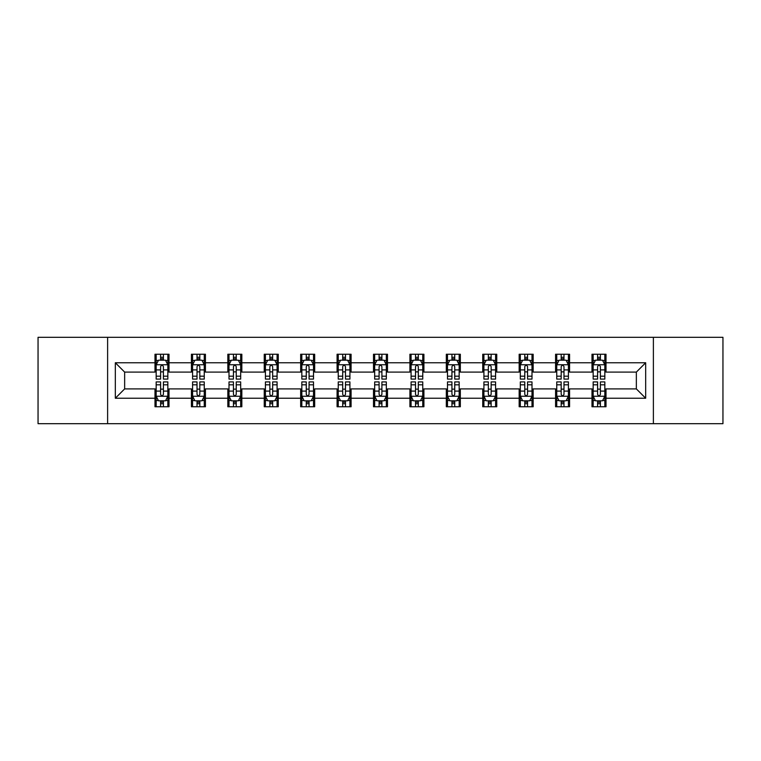 <?xml version="1.0" encoding="UTF-8"?>
<svg xmlns="http://www.w3.org/2000/svg" width="761" height="761" viewBox="0 0 761 761"><rect width="100%" height="100%" fill="white"/><g stroke="black" fill="none" stroke-linecap="round" stroke-linejoin="round"><path stroke-width="1.14" d="M653.385 423.687L722.95 423.687L722.95 337.313L653.385 337.313L653.385 423.687L107.615 423.687L107.615 337.313L38.05 337.313L38.05 423.687L107.615 423.687M653.385 337.313L107.615 337.313M606.003 362.759L606.003 354.236L591.991 354.236L591.991 362.759L569.58 362.759L569.58 354.236L555.578 354.236L555.578 362.759L533.166 362.759L533.166 354.236L519.164 354.236L519.164 362.759L496.752 362.759L496.752 354.236L482.74 354.236L482.74 362.759L460.338 362.759L460.338 354.236L446.327 354.236L446.327 362.759L423.915 362.759L423.915 354.236L409.913 354.236L409.913 362.759L387.501 362.759L387.501 354.236L373.499 354.236L373.499 362.759L351.087 362.759L351.087 354.236L337.085 354.236L337.085 362.759L314.674 362.759L314.674 354.236L300.662 354.236L300.662 362.759L278.26 362.759L278.26 354.236L264.248 354.236L264.248 362.759L241.836 362.759L241.836 354.236L227.834 354.236L227.834 362.759L205.422 362.759L205.422 354.236L191.42 354.236L191.42 362.759L169.009 362.759L169.009 354.236L154.997 354.236L154.997 362.759L115.32 362.759L115.32 398.241L124.652 388.9L154.997 388.9L154.997 406.764L169.009 406.764L169.009 388.9L191.42 388.9L191.42 406.764L205.422 406.764L205.422 388.9L227.834 388.9L227.834 406.764L241.836 406.764L241.836 388.9L264.248 388.9L264.248 406.764L278.26 406.764L278.26 388.9L300.662 388.9L300.662 406.764L314.674 406.764L314.674 388.9L337.085 388.9L337.085 406.764L351.087 406.764L351.087 388.9L373.499 388.9L373.499 406.764L387.501 406.764L387.501 388.9L409.913 388.9L409.913 406.764L423.915 406.764L423.915 388.9L446.327 388.9L446.327 406.764L460.338 406.764L460.338 388.9L482.74 388.9L482.74 406.764L496.752 406.764L496.752 388.9L519.164 388.9L519.164 406.764L533.166 406.764L533.166 388.9L555.578 388.9L555.578 406.764L569.58 406.764L569.58 388.9L591.991 388.9L591.991 406.764L606.003 406.764L606.003 388.9L636.348 388.9L636.348 372.1L606.003 372.1L606.003 362.759L645.68 362.759L645.68 398.241L606.003 398.241M591.991 398.241L569.58 398.241M555.578 398.241L533.166 398.241M519.164 398.241L496.752 398.241M482.74 398.241L460.338 398.241M446.327 398.241L423.915 398.241M409.913 398.241L387.501 398.241M373.499 398.241L351.087 398.241M337.085 398.241L314.674 398.241M300.662 398.241L278.26 398.241M264.248 398.241L241.836 398.241M227.834 398.241L205.422 398.241M191.42 398.241L169.009 398.241M154.997 398.241L115.32 398.241M591.991 362.759L591.991 372.1L569.58 372.1L569.58 362.759M555.578 362.759L555.578 372.1L533.166 372.1L533.166 362.759M519.164 362.759L519.164 372.1L496.752 372.1L496.752 362.759M482.74 362.759L482.74 372.1L460.338 372.1L460.338 362.759M446.327 362.759L446.327 372.1L423.915 372.1L423.915 362.759M409.913 362.759L409.913 372.1L387.501 372.1L387.501 362.759M373.499 362.759L373.499 372.1L351.087 372.1L351.087 362.759M337.085 362.759L337.085 372.1L314.674 372.1L314.674 362.759M300.662 362.759L300.662 372.1L278.26 372.1L278.26 362.759M264.248 362.759L264.248 372.1L241.836 372.1L241.836 362.759M227.834 362.759L227.834 372.1L205.422 372.1L205.422 362.759M191.42 362.759L191.42 372.1L169.009 372.1L169.009 362.759M154.997 362.759L154.997 372.1L124.652 372.1L115.32 362.759M124.652 372.1L124.652 388.9M645.68 398.241L636.348 388.9M636.348 372.1L645.68 362.759M154.997 360.077L156.167 360.077M160.6 360.077L163.406 360.077M167.839 360.077L169.009 360.077M154.997 371.863L156.167 371.863M160.6 371.863L163.406 371.863M167.839 371.863L169.009 371.863M154.997 389.137L156.167 389.137M160.6 389.137L163.406 389.137M167.839 389.137L169.009 389.137M154.997 400.923L156.167 400.923M160.6 400.923L163.406 400.923M167.839 400.923L169.009 400.923M191.42 389.137L192.581 389.137M197.023 389.137L199.82 389.137M204.252 389.137L205.422 389.137M191.42 400.923L192.581 400.923M197.023 400.923L199.82 400.923M204.252 400.923L205.422 400.923M191.42 360.077L192.581 360.077M197.023 360.077L199.82 360.077M204.252 360.077L205.422 360.077M191.42 371.863L192.581 371.863M197.023 371.863L199.82 371.863M204.252 371.863L205.422 371.863M227.834 389.137L229.004 389.137M233.437 389.137L236.233 389.137M240.676 389.137L241.836 389.137M227.834 400.923L229.004 400.923M233.437 400.923L236.233 400.923M240.676 400.923L241.836 400.923M227.834 360.077L229.004 360.077M233.437 360.077L236.233 360.077M240.676 360.077L241.836 360.077M227.834 371.863L229.004 371.863M233.437 371.863L236.233 371.863M240.676 371.863L241.836 371.863M264.248 389.137L265.418 389.137M269.851 389.137L272.657 389.137M277.09 389.137L278.26 389.137M264.248 400.923L265.418 400.923M269.851 400.923L272.657 400.923M277.09 400.923L278.26 400.923M264.248 360.077L265.418 360.077M269.851 360.077L272.657 360.077M277.09 360.077L278.26 360.077M264.248 371.863L265.418 371.863M269.851 371.863L272.657 371.863M277.09 371.863L278.26 371.863M300.662 389.137L301.832 389.137M306.264 389.137L309.071 389.137M313.503 389.137L314.674 389.137M300.662 400.923L301.832 400.923M306.264 400.923L309.071 400.923M313.503 400.923L314.674 400.923M300.662 360.077L301.832 360.077M306.264 360.077L309.071 360.077M313.503 360.077L314.674 360.077M300.662 371.863L301.832 371.863M306.264 371.863L309.071 371.863M313.503 371.863L314.674 371.863M337.085 389.137L338.245 389.137M342.688 389.137L345.484 389.137M349.917 389.137L351.087 389.137M337.085 400.923L338.245 400.923M342.688 400.923L345.484 400.923M349.917 400.923L351.087 400.923M337.085 360.077L338.245 360.077M342.688 360.077L345.484 360.077M349.917 360.077L351.087 360.077M337.085 371.863L338.245 371.863M342.688 371.863L345.484 371.863M349.917 371.863L351.087 371.863M373.499 389.137L374.669 389.137M379.102 389.137L381.898 389.137M386.331 389.137L387.501 389.137M373.499 400.923L374.669 400.923M379.102 400.923L381.898 400.923M386.331 400.923L387.501 400.923M373.499 360.077L374.669 360.077M379.102 360.077L381.898 360.077M386.331 360.077L387.501 360.077M373.499 371.863L374.669 371.863M379.102 371.863L381.898 371.863M386.331 371.863L387.501 371.863M409.913 389.137L411.083 389.137M415.516 389.137L418.312 389.137M422.755 389.137L423.915 389.137M409.913 400.923L411.083 400.923M415.516 400.923L418.312 400.923M422.755 400.923L423.915 400.923M409.913 360.077L411.083 360.077M415.516 360.077L418.312 360.077M422.755 360.077L423.915 360.077M409.913 371.863L411.083 371.863M415.516 371.863L418.312 371.863M422.755 371.863L423.915 371.863M446.327 389.137L447.497 389.137M451.929 389.137L454.736 389.137M459.168 389.137L460.338 389.137M446.327 400.923L447.497 400.923M451.929 400.923L454.736 400.923M459.168 400.923L460.338 400.923M446.327 360.077L447.497 360.077M451.929 360.077L454.736 360.077M459.168 360.077L460.338 360.077M446.327 371.863L447.497 371.863M451.929 371.863L454.736 371.863M459.168 371.863L460.338 371.863M482.74 389.137L483.91 389.137M488.343 389.137L491.149 389.137M495.582 389.137L496.752 389.137M482.74 400.923L483.91 400.923M488.343 400.923L491.149 400.923M495.582 400.923L496.752 400.923M482.74 360.077L483.91 360.077M488.343 360.077L491.149 360.077M495.582 360.077L496.752 360.077M482.74 371.863L483.91 371.863M488.343 371.863L491.149 371.863M495.582 371.863L496.752 371.863M519.164 389.137L520.324 389.137M524.767 389.137L527.563 389.137M531.996 389.137L533.166 389.137M519.164 400.923L520.324 400.923M524.767 400.923L527.563 400.923M531.996 400.923L533.166 400.923M519.164 360.077L520.324 360.077M524.767 360.077L527.563 360.077M531.996 360.077L533.166 360.077M519.164 371.863L520.324 371.863M524.767 371.863L527.563 371.863M531.996 371.863L533.166 371.863M555.578 389.137L556.748 389.137M561.18 389.137L563.977 389.137M568.419 389.137L569.58 389.137M555.578 400.923L556.748 400.923M561.18 400.923L563.977 400.923M568.419 400.923L569.58 400.923M555.578 360.077L556.748 360.077M561.18 360.077L563.977 360.077M568.419 360.077L569.58 360.077M555.578 371.863L556.748 371.863M561.18 371.863L563.977 371.863M568.419 371.863L569.58 371.863M591.991 389.137L593.161 389.137M597.594 389.137L600.4 389.137M604.833 389.137L606.003 389.137M591.991 400.923L593.161 400.923M597.594 400.923L600.4 400.923M604.833 400.923L606.003 400.923M591.991 360.077L593.161 360.077M597.594 360.077L600.4 360.077M604.833 360.077L606.003 360.077M591.991 371.863L593.161 371.863M597.594 371.863L600.4 371.863M604.833 371.863L606.003 371.863M163.406 357.27L160.6 357.27M167.839 376.172L163.406 376.172L163.406 379.102L167.839 379.102L167.839 364.861L165.508 360.191L158.507 360.191L156.167 364.861L156.167 379.102L160.6 379.102L160.6 376.172L156.167 376.172M156.167 364.861L156.167 354.236M167.839 364.861L167.839 354.236M160.6 360.191L160.6 354.236M163.406 354.236L163.406 360.191M163.406 376.172L163.406 366.612C162.474 364.814 161.541 364.814 160.6 366.612L160.6 376.172M160.6 403.73L163.406 403.73M156.167 384.828L160.6 384.828L160.6 381.898L156.167 381.898L156.167 396.139L158.507 400.809L165.508 400.809L167.839 396.139L167.839 381.898L163.406 381.898L163.406 384.828L167.839 384.828M167.839 396.139L167.839 406.764M156.167 396.139L156.167 406.764M163.406 400.809L163.406 406.764M160.6 406.764L160.6 400.809M160.6 384.828L160.6 394.388C161.532 396.186 162.474 396.186 163.406 394.388L163.406 384.828M199.82 357.27L197.023 357.27M204.252 376.172L199.82 376.172L199.82 379.102L204.252 379.102L204.252 364.861L201.922 360.191L194.921 360.191L192.581 364.861L192.581 379.102L197.023 379.102L197.023 376.172L192.581 376.172M192.581 364.861L192.581 354.236M204.252 364.861L204.252 354.236M197.023 360.191L197.023 354.236M199.82 354.236L199.82 360.191M199.82 376.172L199.82 366.612C198.887 364.814 197.955 364.814 197.023 366.612L197.023 376.172M236.233 357.27L233.437 357.27M240.676 376.172L236.233 376.172L236.233 379.102L240.676 379.102L240.676 364.861L238.336 360.191L231.334 360.191L229.004 364.861L229.004 379.102L233.437 379.102L233.437 376.172L229.004 376.172M229.004 364.861L229.004 354.236M240.676 364.861L240.676 354.236M233.437 360.191L233.437 354.236M236.233 354.236L236.233 360.191M236.233 376.172L236.233 366.612C235.301 364.814 234.369 364.814 233.437 366.612L233.437 376.172M197.023 403.73L199.82 403.73M192.581 384.828L197.023 384.828L197.023 381.898L192.581 381.898L192.581 396.139L194.921 400.809L201.922 400.809L204.252 396.139L204.252 381.898L199.82 381.898L199.82 384.828L204.252 384.828M204.252 396.139L204.252 406.764M192.581 396.139L192.581 406.764M199.82 400.809L199.82 406.764M197.023 406.764L197.023 400.809M197.023 384.828L197.023 394.388C197.955 396.186 198.887 396.186 199.82 394.388L199.82 384.828M233.437 403.73L236.233 403.73M229.004 384.828L233.437 384.828L233.437 381.898L229.004 381.898L229.004 396.139L231.334 400.809L238.336 400.809L240.676 396.139L240.676 381.898L236.233 381.898L236.233 384.828L240.676 384.828M240.676 396.139L240.676 406.764M229.004 396.139L229.004 406.764M236.233 400.809L236.233 406.764M233.437 406.764L233.437 400.809M233.437 384.828L233.437 394.388C234.369 396.186 235.301 396.186 236.233 394.388L236.233 384.828M272.657 357.27L269.851 357.27M277.09 376.172L272.657 376.172L272.657 379.102L277.09 379.102L277.09 364.861L274.75 360.191L267.748 360.191L265.418 364.861L265.418 379.102L269.851 379.102L269.851 376.172L265.418 376.172M265.418 364.861L265.418 354.236M277.09 364.861L277.09 354.236M269.851 360.191L269.851 354.236M272.657 354.236L272.657 360.191M272.657 376.172L272.657 366.612C271.725 364.814 270.783 364.814 269.851 366.612L269.851 376.172M309.071 357.27L306.264 357.27M313.503 376.172L309.071 376.172L309.071 379.102L313.503 379.102L313.503 364.861L311.173 360.191L304.162 360.191L301.832 364.861L301.832 379.102L306.264 379.102L306.264 376.172L301.832 376.172M301.832 364.861L301.832 354.236M313.503 364.861L313.503 354.236M306.264 360.191L306.264 354.236M309.071 354.236L309.071 360.191M309.071 376.172L309.071 366.612C308.138 364.814 307.206 364.814 306.264 366.612L306.264 376.172M345.484 357.27L342.688 357.27M349.917 376.172L345.484 376.172L345.484 379.102L349.917 379.102L349.917 364.861L347.587 360.191L340.586 360.191L338.245 364.861L338.245 379.102L342.688 379.102L342.688 376.172L338.245 376.172M338.245 364.861L338.245 354.236M349.917 364.861L349.917 354.236M342.688 360.191L342.688 354.236M345.484 354.236L345.484 360.191M345.484 376.172L345.484 366.612C344.552 364.814 343.62 364.814 342.688 366.612L342.688 376.172M269.851 403.73L272.657 403.73M265.418 384.828L269.851 384.828L269.851 381.898L265.418 381.898L265.418 396.139L267.748 400.809L274.75 400.809L277.09 396.139L277.09 381.898L272.657 381.898L272.657 384.828L277.09 384.828M277.09 396.139L277.09 406.764M265.418 396.139L265.418 406.764M272.657 400.809L272.657 406.764M269.851 406.764L269.851 400.809M269.851 384.828L269.851 394.388C270.783 396.186 271.715 396.186 272.657 394.388L272.657 384.828M306.264 403.73L309.071 403.73M301.832 384.828L306.264 384.828L306.264 381.898L301.832 381.898L301.832 396.139L304.162 400.809L311.173 400.809L313.503 396.139L313.503 381.898L309.071 381.898L309.071 384.828L313.503 384.828M313.503 396.139L313.503 406.764M301.832 396.139L301.832 406.764M309.071 400.809L309.071 406.764M306.264 406.764L306.264 400.809M306.264 384.828L306.264 394.388C307.197 396.186 308.138 396.186 309.071 394.388L309.071 384.828M342.688 403.73L345.484 403.73M338.245 384.828L342.688 384.828L342.688 381.898L338.245 381.898L338.245 396.139L340.586 400.809L347.587 400.809L349.917 396.139L349.917 381.898L345.484 381.898L345.484 384.828L349.917 384.828M349.917 396.139L349.917 406.764M338.245 396.139L338.245 406.764M345.484 400.809L345.484 406.764M342.688 406.764L342.688 400.809M342.688 384.828L342.688 394.388C343.62 396.186 344.552 396.186 345.484 394.388L345.484 384.828M379.102 403.73L381.898 403.73M374.669 384.828L379.102 384.828L379.102 381.898L374.669 381.898L374.669 396.139L376.999 400.809L384.001 400.809L386.331 396.139L386.331 381.898L381.898 381.898L381.898 384.828L386.331 384.828M386.331 396.139L386.331 406.764M374.669 396.139L374.669 406.764M381.898 400.809L381.898 406.764M379.102 406.764L379.102 400.809M379.102 384.828L379.102 394.388C380.034 396.186 380.966 396.186 381.898 394.388L381.898 384.828M415.516 403.73L418.312 403.73M411.083 384.828L415.516 384.828L415.516 381.898L411.083 381.898L411.083 396.139L413.413 400.809L420.414 400.809L422.755 396.139L422.755 381.898L418.312 381.898L418.312 384.828L422.755 384.828M422.755 396.139L422.755 406.764M411.083 396.139L411.083 406.764M418.312 400.809L418.312 406.764M415.516 406.764L415.516 400.809M415.516 384.828L415.516 394.388C416.448 396.186 417.38 396.186 418.312 394.388L418.312 384.828M451.929 403.73L454.736 403.73M447.497 384.828L451.929 384.828L451.929 381.898L447.497 381.898L447.497 396.139L449.827 400.809L456.838 400.809L459.168 396.139L459.168 381.898L454.736 381.898L454.736 384.828L459.168 384.828M459.168 396.139L459.168 406.764M447.497 396.139L447.497 406.764M454.736 400.809L454.736 406.764M451.929 406.764L451.929 400.809M451.929 384.828L451.929 394.388C452.862 396.186 453.794 396.186 454.736 394.388L454.736 384.828M488.343 403.73L491.149 403.73M483.91 384.828L488.343 384.828L488.343 381.898L483.91 381.898L483.91 396.139L486.25 400.809L493.252 400.809L495.582 396.139L495.582 381.898L491.149 381.898L491.149 384.828L495.582 384.828M495.582 396.139L495.582 406.764M483.91 396.139L483.91 406.764M491.149 400.809L491.149 406.764M488.343 406.764L488.343 400.809M488.343 384.828L488.343 394.388C489.275 396.186 490.217 396.186 491.149 394.388L491.149 384.828M524.767 403.73L527.563 403.73M520.324 384.828L524.767 384.828L524.767 381.898L520.324 381.898L520.324 396.139L522.664 400.809L529.666 400.809L531.996 396.139L531.996 381.898L527.563 381.898L527.563 384.828L531.996 384.828M531.996 396.139L531.996 406.764M520.324 396.139L520.324 406.764M527.563 400.809L527.563 406.764M524.767 406.764L524.767 400.809M524.767 384.828L524.767 394.388C525.699 396.186 526.631 396.186 527.563 394.388L527.563 384.828M561.18 403.73L563.977 403.73M556.748 384.828L561.18 384.828L561.18 381.898L556.748 381.898L556.748 396.139L559.078 400.809L566.079 400.809L568.419 396.139L568.419 381.898L563.977 381.898L563.977 384.828L568.419 384.828M568.419 396.139L568.419 406.764M556.748 396.139L556.748 406.764M563.977 400.809L563.977 406.764M561.18 406.764L561.18 400.809M561.18 384.828L561.18 394.388C562.113 396.186 563.045 396.186 563.977 394.388L563.977 384.828M381.898 357.27L379.102 357.27M386.331 376.172L381.898 376.172L381.898 379.102L386.331 379.102L386.331 364.861L384.001 360.191L376.999 360.191L374.669 364.861L374.669 379.102L379.102 379.102L379.102 376.172L374.669 376.172M374.669 364.861L374.669 354.236M386.331 364.861L386.331 354.236M379.102 360.191L379.102 354.236M381.898 354.236L381.898 360.191M381.898 376.172L381.898 366.612C380.966 364.814 380.034 364.814 379.102 366.612L379.102 376.172M418.312 357.27L415.516 357.27M422.755 376.172L418.312 376.172L418.312 379.102L422.755 379.102L422.755 364.861L420.414 360.191L413.413 360.191L411.083 364.861L411.083 379.102L415.516 379.102L415.516 376.172L411.083 376.172M411.083 364.861L411.083 354.236M422.755 364.861L422.755 354.236M415.516 360.191L415.516 354.236M418.312 354.236L418.312 360.191M418.312 376.172L418.312 366.612C417.38 364.814 416.448 364.814 415.516 366.612L415.516 376.172M454.736 357.27L451.929 357.27M459.168 376.172L454.736 376.172L454.736 379.102L459.168 379.102L459.168 364.861L456.838 360.191L449.827 360.191L447.497 364.861L447.497 379.102L451.929 379.102L451.929 376.172L447.497 376.172M447.497 364.861L447.497 354.236M459.168 364.861L459.168 354.236M451.929 360.191L451.929 354.236M454.736 354.236L454.736 360.191M454.736 376.172L454.736 366.612C453.803 364.814 452.862 364.814 451.929 366.612L451.929 376.172M491.149 357.27L488.343 357.27M495.582 376.172L491.149 376.172L491.149 379.102L495.582 379.102L495.582 364.861L493.252 360.191L486.25 360.191L483.91 364.861L483.91 379.102L488.343 379.102L488.343 376.172L483.91 376.172M483.91 364.861L483.91 354.236M495.582 364.861L495.582 354.236M488.343 360.191L488.343 354.236M491.149 354.236L491.149 360.191M491.149 376.172L491.149 366.612C490.217 364.814 489.285 364.814 488.343 366.612L488.343 376.172M527.563 357.27L524.767 357.27M531.996 376.172L527.563 376.172L527.563 379.102L531.996 379.102L531.996 364.861L529.666 360.191L522.664 360.191L520.324 364.861L520.324 379.102L524.767 379.102L524.767 376.172L520.324 376.172M520.324 364.861L520.324 354.236M531.996 364.861L531.996 354.236M524.767 360.191L524.767 354.236M527.563 354.236L527.563 360.191M527.563 376.172L527.563 366.612C526.631 364.814 525.699 364.814 524.767 366.612L524.767 376.172M563.977 357.27L561.18 357.27M568.419 376.172L563.977 376.172L563.977 379.102L568.419 379.102L568.419 364.861L566.079 360.191L559.078 360.191L556.748 364.861L556.748 379.102L561.18 379.102L561.18 376.172L556.748 376.172M556.748 364.861L556.748 354.236M568.419 364.861L568.419 354.236M561.18 360.191L561.18 354.236M563.977 354.236L563.977 360.191M563.977 376.172L563.977 366.612C563.045 364.814 562.113 364.814 561.18 366.612L561.18 376.172M600.4 357.27L597.594 357.27M604.833 376.172L600.4 376.172L600.4 379.102L604.833 379.102L604.833 364.861L602.493 360.191L595.492 360.191L593.161 364.861L593.161 379.102L597.594 379.102L597.594 376.172L593.161 376.172M593.161 364.861L593.161 354.236M604.833 364.861L604.833 354.236M597.594 360.191L597.594 354.236M600.4 354.236L600.4 360.191M600.4 376.172L600.4 366.612C599.468 364.814 598.527 364.814 597.594 366.612L597.594 376.172M597.594 403.73L600.4 403.73M593.161 384.828L597.594 384.828L597.594 381.898L593.161 381.898L593.161 396.139L595.492 400.809L602.493 400.809L604.833 396.139L604.833 381.898L600.4 381.898L600.4 384.828L604.833 384.828M604.833 396.139L604.833 406.764M593.161 396.139L593.161 406.764M600.4 400.809L600.4 406.764M597.594 406.764L597.594 400.809M597.594 384.828L597.594 394.388C598.527 396.186 599.459 396.186 600.4 394.388L600.4 384.828M167.781 364.747L156.224 364.747M156.167 360.467L158.364 360.467M165.641 360.467L167.839 360.467M160.6 369.913L156.167 369.913M167.839 369.913L163.406 369.913M163.406 358.754L160.6 358.754M156.224 396.253L167.781 396.253M167.839 400.533L165.641 400.533M158.364 400.533L156.167 400.533M163.406 391.087L167.839 391.087M156.167 391.087L160.6 391.087M160.6 402.246L163.406 402.246M204.195 364.747L192.647 364.747M192.581 360.467L194.778 360.467M202.065 360.467L204.252 360.467M197.023 369.913L192.581 369.913M204.252 369.913L199.82 369.913M199.82 358.754L197.023 358.754M240.609 364.747L229.061 364.747M229.004 360.467L231.192 360.467M238.478 360.467L240.676 360.467M233.437 369.913L229.004 369.913M240.676 369.913L236.233 369.913M236.233 358.754L233.437 358.754M192.647 396.253L204.195 396.253M204.252 400.533L202.065 400.533M194.778 400.533L192.581 400.533M199.82 391.087L204.252 391.087M192.581 391.087L197.023 391.087M197.023 402.246L199.82 402.246M229.061 396.253L240.609 396.253M240.676 400.533L238.478 400.533M231.192 400.533L229.004 400.533M236.233 391.087L240.676 391.087M229.004 391.087L233.437 391.087M233.437 402.246L236.233 402.246M277.033 364.747L265.475 364.747M265.418 360.467L267.615 360.467M274.892 360.467L277.09 360.467M269.851 369.913L265.418 369.913M277.09 369.913L272.657 369.913M272.657 358.754L269.851 358.754M313.446 364.747L301.889 364.747M301.832 360.467L304.029 360.467M311.306 360.467L313.503 360.467M306.264 369.913L301.832 369.913M313.503 369.913L309.071 369.913M309.071 358.754L306.264 358.754M349.86 364.747L338.303 364.747M338.245 360.467L340.443 360.467M347.729 360.467L349.917 360.467M342.688 369.913L338.245 369.913M349.917 369.913L345.484 369.913M345.484 358.754L342.688 358.754M265.475 396.253L277.033 396.253M277.09 400.533L274.892 400.533M267.615 400.533L265.418 400.533M272.657 391.087L277.09 391.087M265.418 391.087L269.851 391.087M269.851 402.246L272.657 402.246M301.889 396.253L313.446 396.253M313.503 400.533L311.306 400.533M304.029 400.533L301.832 400.533M309.071 391.087L313.503 391.087M301.832 391.087L306.264 391.087M306.264 402.246L309.071 402.246M338.303 396.253L349.86 396.253M349.917 400.533L347.729 400.533M340.443 400.533L338.245 400.533M345.484 391.087L349.917 391.087M338.245 391.087L342.688 391.087M342.688 402.246L345.484 402.246M374.726 396.253L386.274 396.253M386.331 400.533L384.143 400.533M376.857 400.533L374.669 400.533M381.898 391.087L386.331 391.087M374.669 391.087L379.102 391.087M379.102 402.246L381.898 402.246M411.14 396.253L422.697 396.253M422.755 400.533L420.557 400.533M413.271 400.533L411.083 400.533M418.312 391.087L422.755 391.087M411.083 391.087L415.516 391.087M415.516 402.246L418.312 402.246M447.554 396.253L459.111 396.253M459.168 400.533L456.971 400.533M449.694 400.533L447.497 400.533M454.736 391.087L459.168 391.087M447.497 391.087L451.929 391.087M451.929 402.246L454.736 402.246M483.967 396.253L495.525 396.253M495.582 400.533L493.385 400.533M486.108 400.533L483.91 400.533M491.149 391.087L495.582 391.087M483.91 391.087L488.343 391.087M488.343 402.246L491.149 402.246M520.391 396.253L531.939 396.253M531.996 400.533L529.808 400.533M522.522 400.533L520.324 400.533M527.563 391.087L531.996 391.087M520.324 391.087L524.767 391.087M524.767 402.246L527.563 402.246M556.805 396.253L568.353 396.253M568.419 400.533L566.222 400.533M558.935 400.533L556.748 400.533M563.977 391.087L568.419 391.087M556.748 391.087L561.18 391.087M561.18 402.246L563.977 402.246M386.274 364.747L374.726 364.747M374.669 360.467L376.857 360.467M384.143 360.467L386.331 360.467M379.102 369.913L374.669 369.913M386.331 369.913L381.898 369.913M381.898 358.754L379.102 358.754M422.697 364.747L411.14 364.747M411.083 360.467L413.271 360.467M420.557 360.467L422.755 360.467M415.516 369.913L411.083 369.913M422.755 369.913L418.312 369.913M418.312 358.754L415.516 358.754M459.111 364.747L447.554 364.747M447.497 360.467L449.694 360.467M456.971 360.467L459.168 360.467M451.929 369.913L447.497 369.913M459.168 369.913L454.736 369.913M454.736 358.754L451.929 358.754M495.525 364.747L483.967 364.747M483.91 360.467L486.108 360.467M493.385 360.467L495.582 360.467M488.343 369.913L483.91 369.913M495.582 369.913L491.149 369.913M491.149 358.754L488.343 358.754M531.939 364.747L520.391 364.747M520.324 360.467L522.522 360.467M529.808 360.467L531.996 360.467M524.767 369.913L520.324 369.913M531.996 369.913L527.563 369.913M527.563 358.754L524.767 358.754M568.353 364.747L556.805 364.747M556.748 360.467L558.935 360.467M566.222 360.467L568.419 360.467M561.18 369.913L556.748 369.913M568.419 369.913L563.977 369.913M563.977 358.754L561.18 358.754M604.776 364.747L593.219 364.747M593.161 360.467L595.359 360.467M602.636 360.467L604.833 360.467M597.594 369.913L593.161 369.913M604.833 369.913L600.4 369.913M600.4 358.754L597.594 358.754M593.219 396.253L604.776 396.253M604.833 400.533L602.636 400.533M595.359 400.533L593.161 400.533M600.4 391.087L604.833 391.087M593.161 391.087L597.594 391.087M597.594 402.246L600.4 402.246"/></g></svg>
